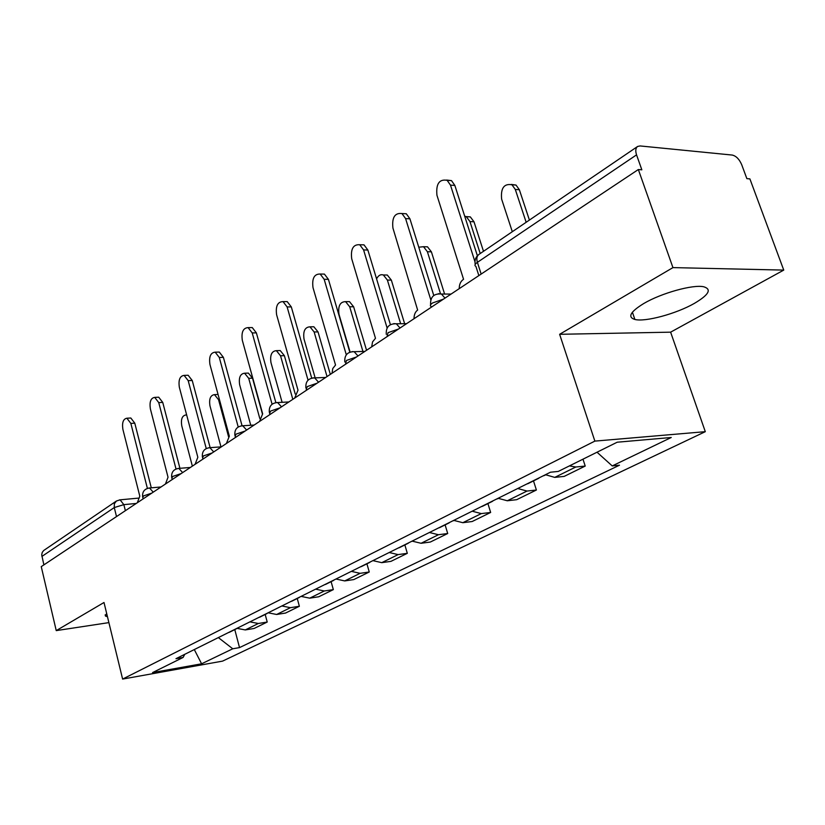 <?xml version="1.0" encoding="UTF-8"?>
<svg xmlns="http://www.w3.org/2000/svg" width="825" height="825" viewBox="0 0 825 825"><rect width="100%" height="100%" fill="white"/><g stroke="black" fill="none" stroke-linecap="round" stroke-linejoin="round"><path stroke-width="1.24" d="M643.778 303.507C630.279 311.809 627.309 317.13 634.889 319.471C645.253 322.162 676.067 313.84 694.238 303.466C708.83 294.865 712.006 289.297 703.766 286.78C693.041 284.274 661.268 293.133 643.778 303.507M106.631 613.326L105.476 616.079L107.456 616.708M783.75 270.095L672.942 267.609L638.344 169.527L41.25 566.631L56.244 630.609L104.002 602.498L122.616 679.078L222.585 661.114L705.303 431.671L670.622 332.166L783.75 270.095L749.894 178.891L746.862 178.633L741.685 164.649C739.293 159.173 736.148 155.977 732.239 155.059L640.107 145.943L637.643 146.448C635.611 147.974 635.25 150.779 636.549 154.863L477.397 262.34C474.777 264.217 474.282 265.567 475.901 266.382L478.851 275.602M672.942 267.609L559.628 334.3L594.866 441.107L122.616 679.078M638.344 169.527L641.84 169.816L636.549 154.863M56.244 630.609L108.89 622.617M43.88 564.877L41.714 554.854L42.24 552.389L43.704 550.492L116.428 501.012L114.355 503.755L114.273 507.561L41.9 556.432M236.909 628.341L245.293 629.929L254.121 628.464L267.218 622.04L258.349 623.494L249.913 621.864M265.186 614.46L267.218 622.04M268.135 612.8L276.643 614.481L285.563 613.047L299.372 606.272L290.421 607.685L281.861 605.962M297.248 598.507L299.372 606.272M301.104 596.382L309.726 598.166L318.739 596.774L333.341 589.617L324.287 590.989L315.614 589.153M331.103 581.646L333.341 589.617M335.971 579.016L344.716 580.924L353.812 579.573L369.26 571.993L360.123 573.323L351.337 571.364M366.919 563.826L369.26 571.993M372.9 560.629L381.758 562.66L390.947 561.361L407.313 553.327L398.104 554.606L389.194 552.513M404.858 544.943L407.313 553.327M412.088 541.118L421.07 543.283L430.32 542.046L447.707 533.517L438.426 534.724L429.402 532.496M445.108 524.896L447.707 533.517M453.74 520.379L462.835 522.699L472.158 521.524L490.648 512.459L481.305 513.593L472.168 511.201M487.915 503.601L490.648 512.459M498.104 498.29L507.303 500.775L516.687 499.682L536.394 490.019L527 491.061L517.749 488.503M533.497 480.903L536.394 490.019M545.449 474.715L554.751 477.386L564.176 476.396L585.224 466.063L575.788 467.012L569.456 465.888M582.976 459.174L585.224 466.063M218.347 637.591L232.763 648.78L201.599 663.805L152.573 672.581L183.119 657.442L184.759 654.308M232.763 648.78L239.518 647.604L619.482 465.197L612.222 465.929L671.251 437.487L617.203 442.21L558.278 471.426L550.45 472.22L175.972 658.69L183.119 657.442M705.303 431.671L594.866 441.107M670.622 332.166L559.628 334.3M234.785 629.599L239.518 647.604M612.222 465.929L597.022 452.213M201.599 663.805L194.298 649.564M129.803 418.058L130.824 418.007L134.784 423.173L151.295 487.843M147.386 488.379L130.845 423.4L126.885 418.223C123.234 418.904 121.904 422.606 122.884 429.33L139.796 496.145L137.342 502.724M235.084 629.258L237.053 628.423M228.226 632.672L229.804 632.074M186.728 415.222L185.883 414.954C182.15 415.635 180.768 419.234 181.748 425.762L192.359 466.135M157.513 397.248L158.709 397.196L162.742 402.404L179.922 468.311M176.014 468.971L158.751 402.6L154.718 397.382C150.8 398.001 149.346 401.827 150.367 408.849L168.032 477.232L165.433 484.038M186.739 375.303L188.152 375.251L192.235 380.5L210.138 447.666M206.24 448.532L188.193 380.655L184.109 375.396C179.881 375.942 178.293 379.902 179.345 387.255L197.835 457.267L195.082 464.32M265.815 613.955L268.197 612.831M258.576 617.554L260.174 616.956M228.556 436.745L218.553 399.692L214.448 394.628C210.437 395.247 208.942 398.96 209.952 405.787L220.976 446.872M216.996 394.505L214.448 394.628M298.227 597.816L300.836 596.516M290.596 601.611L292.205 601.012M259.792 418.481L248.707 378.324L244.571 373.22C240.25 373.766 238.611 377.603 239.652 384.739L250.759 425.267M246.922 373.137L248.377 373.086L252.522 378.18L262.433 414.006M217.594 352.12L219.285 352.069L223.4 357.359L242.045 425.721M238.208 426.979L219.295 357.472L215.191 352.172C210.612 352.626 208.859 356.709 209.942 364.444L229.329 436.177L226.401 443.489M250.222 327.597L252.254 327.566L256.369 332.867L275.849 402.6M272.085 404.219L252.213 332.939L248.108 327.618C243.138 327.938 241.199 332.166 242.313 340.312L262.659 413.851L259.545 421.451M284.78 301.62L287.224 301.62L291.308 306.91L311.695 378.097M308.045 380.191L287.11 306.921L283.037 301.62C277.613 301.744 275.478 306.127 276.612 314.758L298 390.184L294.69 398.083M332.485 580.759L335.105 579.449M324.411 584.77L326.03 584.172M292.823 399.321L280.531 355.781L276.365 350.656C271.693 351.099 269.888 355.059 270.961 362.557L282.109 402.311M278.479 350.604L280.211 350.553L284.377 355.678L295.226 394.01M368.734 562.702L371.374 561.392M360.185 566.961L361.824 566.363M327.03 376.571L314.139 331.97L309.973 326.824C304.91 327.133 302.93 331.238 304.033 339.127L315.15 377.871M311.798 326.803L313.861 326.772L318.027 331.908L330.33 374.375M407.168 543.562L409.819 542.252M398.093 548.078L399.743 547.491M362.938 351.46L349.697 306.776L345.582 301.641C340.075 301.764 337.879 306.003 339.003 314.356L350.089 352.048M411.5 541.406L412.252 541.21M347.026 301.641L349.501 301.641L353.626 306.766L366.548 350.285M321.451 274.055L324.411 274.096L328.412 279.355L349.81 352.151M346.304 354.791L324.163 279.304L320.172 274.034C314.243 273.91 311.86 278.448 313.005 287.626L335.538 365.042L332.784 368.486L332.001 373.261M447.975 523.246L450.636 521.926M438.333 528.041L439.993 527.453M400.661 323.74L387.389 280.077L383.357 274.972C380.573 274.127 378.314 275.426 376.582 278.871M452.574 520.957L453.771 520.596M384.326 274.993L387.317 275.034L391.349 280.118L404.621 323.689M360.422 244.757L364.011 244.86L367.868 250.047L390.411 324.637M387.111 327.979L363.588 249.923L359.731 244.736C353.234 244.282 350.553 248.964 351.708 258.782L375.478 338.291L372.539 341.911L371.693 346.861M491.391 501.621L494.051 500.301M481.13 506.736L482.79 506.148M440.498 293.69L427.402 251.728L423.524 246.706L418.76 247.191M496.299 499.187L497.96 498.599M423.875 246.716L427.515 246.83L431.403 251.842L444.603 294.051M401.94 213.541L406.292 213.768L409.932 218.811L433.764 295.463M430.774 299.764L405.601 218.604L401.961 213.551C394.814 212.675 391.803 217.501 392.927 228.051L417.636 310.056C415.233 311.871 414.026 314.758 414.016 318.718M537.683 478.582L540.334 477.252M526.732 484.028L528.392 483.45M480.212 253.543L469.961 221.574L466.3 216.697L464.681 216.14M542.912 475.973L544.572 475.396M466.104 216.593L470.322 216.892L473.983 221.76L483.491 251.316M446.676 180.046L451.512 180.634L454.853 185.439L477.376 255.75M474.952 261.711L450.491 185.151L447.15 180.335C439.282 178.87 435.868 183.841 436.941 195.257L463.557 279.293L463.103 279.603C460.536 281.542 459.247 284.553 459.216 288.657M526.164 222.286L515.305 189.451L511.964 184.79C504.044 183.356 500.6 188.141 501.631 199.134L512.304 231.712M511.325 184.429L516.017 185.068L519.358 189.719L529.413 220.069M443.458 299.135L432.558 302.971C430.238 304.6 429.773 305.776 431.166 306.518L431.372 307.178M398.537 329.01L388.059 332.671L387.018 336.672M356.503 356.967L346.407 360.473L345.5 364.289M317.078 383.192L307.354 386.554L306.24 389.091L306.549 390.184M280.036 407.818L270.652 411.056L269.61 413.335L269.94 414.532M245.159 431.021L236.084 434.125L235.125 436.177L235.476 437.456M212.273 452.894L203.497 455.885L202.589 457.731L202.95 459.092M181.201 473.55L172.703 476.448L171.858 478.118L172.229 479.521M151.8 493.103L143.56 495.897L142.777 497.413L143.148 498.867M136.259 503.446L123.853 504.642L114.273 507.561L116.511 516.574M125.369 510.685L123.853 504.642L120.079 499.837L116.428 501.012M527 491.061L507.303 500.775M481.305 513.593L462.835 522.699M438.426 534.724L421.07 543.283M398.104 554.606L381.758 562.66M360.123 573.323L344.716 580.924M324.287 590.989L309.726 598.166M290.421 607.685L276.643 614.481M258.349 623.494L245.293 629.929M575.788 467.012L554.751 477.386M153.223 492.164L149.521 487.998L148.82 488.049M182.634 472.601L178.85 468.394L178.025 468.445M213.716 451.925L209.859 447.676L208.88 447.728M246.623 430.042L242.715 425.762L241.539 425.803M281.511 406.838L277.582 402.538L276.158 402.559M318.563 382.202L314.645 377.891L312.923 377.881M357.998 355.967L354.131 351.687L352.038 351.615M400.043 328.01L396.309 323.792L393.742 323.627M444.974 298.134L441.447 294.03L438.292 293.721M481.15 274.075L477.397 262.34C476.334 258.607 476.86 255.956 478.964 254.389L637.436 146.582M119.481 499.888L138.105 498.145M130.845 423.4L134.784 423.173M158.751 402.6L162.742 402.404M188.193 380.655L192.235 380.5M219.46 399.651L218.553 399.692M252.522 378.18L248.707 378.324M219.295 357.472L223.4 357.359M252.213 332.939L256.369 332.867M287.11 306.921L291.308 306.91M284.377 355.678L280.531 355.781M318.027 331.908L314.139 331.97M353.626 306.766L349.697 306.776M324.163 279.304L328.412 279.355M391.349 280.118L387.389 280.077M363.588 249.923L367.868 250.047M431.403 251.842L427.402 251.728M405.601 218.604L409.932 218.811M473.983 221.76L469.961 221.574M450.491 185.151L454.853 185.439M519.358 189.719L515.305 189.451M634.889 319.471L632.404 312.211M105.476 616.079L105.177 614.842M161.03 486.967L149.521 487.998C144.488 488.792 142.189 491.731 142.632 496.825M190.369 467.455L178.85 468.394C173.621 469.126 171.229 472.147 171.682 477.448M221.358 446.851L209.859 447.676C204.414 448.346 201.919 451.44 202.383 456.978M254.131 425.05L242.715 425.762C237.012 426.339 234.403 429.516 234.877 435.311M288.853 401.961L277.582 402.538C271.59 402.992 268.837 406.251 269.321 412.335M325.7 377.458L314.645 377.891C308.333 378.17 305.415 381.521 305.9 387.946M364.867 351.409L354.131 351.687C347.449 351.749 344.334 355.183 344.809 362M406.57 323.668L396.309 323.792C389.183 323.544 385.842 327.061 386.286 334.342M451.069 294.082L441.447 294.03C433.816 293.37 430.196 296.969 430.588 304.807M478.675 254.595C475.602 257.08 474.447 260.349 475.221 264.402M126.885 418.223L130.824 418.007M236.218 628.887L229.35 632.301M186.646 414.913L185.883 414.954M154.718 397.382L158.709 397.196M184.109 375.396L188.152 375.251M266.96 613.583L259.72 617.183M299.382 597.444L291.741 601.239M248.377 373.086L244.571 373.22M215.191 352.172L219.285 352.069M248.108 327.618L252.254 327.566M283.037 301.62L287.224 301.62M333.651 580.387L325.576 584.409M280.211 350.553L276.365 350.656M369.909 562.33L361.36 566.589M313.861 326.772L309.973 326.824M408.344 543.201L399.279 547.717M349.501 301.641L345.582 301.641M320.172 274.034L324.411 274.096M449.161 522.885L439.519 527.68M387.317 275.034L383.357 274.972M359.731 244.736L364.011 244.86M492.587 501.27L482.326 506.375M498.321 498.413L497.485 498.826M427.515 246.83L423.524 246.706M401.961 213.551L406.292 213.768M538.869 478.232L527.928 483.677M545.665 474.849L544.098 475.623M470.322 216.892L466.3 216.697M447.15 180.335L451.512 180.634M516.017 185.068L511.964 184.79"/></g></svg>
